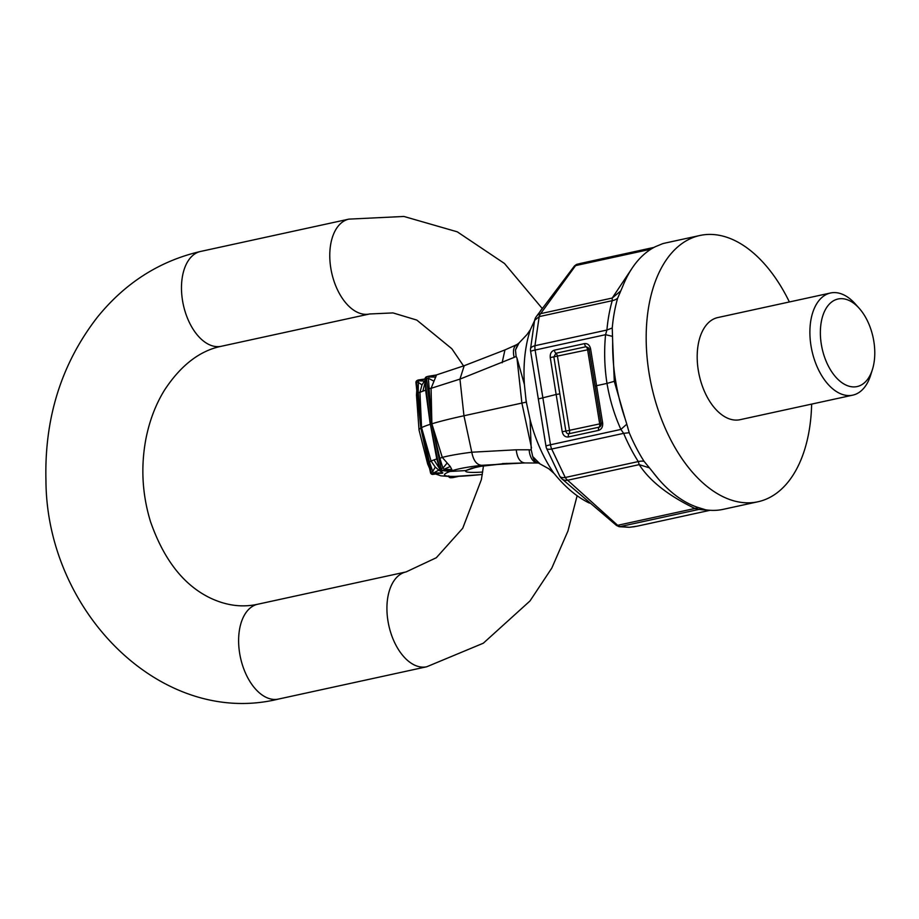 <?xml version="1.0" encoding="UTF-8"?>
<svg xmlns="http://www.w3.org/2000/svg" width="919" height="919" viewBox="0 0 919 919"><rect width="100%" height="100%" fill="white"/><g stroke="black" fill="none" stroke-linecap="round" stroke-linejoin="round"><path stroke-width="1.38" d="M710.077 510.298L637.349 526.139L629.331 527.299L619.107 526.69A11.2 9.42 -78.7 0 0 620.314 526.553L629.377 527.288M631.847 268.589L612.226 298.043L540.659 313.643A11.2 6.525 77.7 0 0 539.189 316.607L612.226 300.685L612.226 298.043L620.784 290.898L622.841 286.096A136.265 79.321 -102.3 0 1 655.293 246.729L662.588 243.707A136.265 79.321 77.7 0 1 665.241 243.041L699.922 235.482A136.265 79.321 -102.3 0 1 748.146 248.75A136.265 79.321 -102.3 0 1 789.375 301.972M811.638 404.107A136.265 79.321 -102.3 0 1 757.934 501.774L723.253 509.333A136.265 79.321 77.7 0 1 705.689 509.815L697.498 507.288A136.265 79.321 -102.3 0 1 676.189 495.812A136.265 79.321 -102.3 0 1 660.175 480.982A136.265 79.321 -102.3 0 1 652.995 472.274L658.567 479.19M614.283 381.328L612.674 342.121A136.265 79.321 -102.3 0 0 615.558 380.455A136.265 79.321 -102.3 0 0 625.023 418.409L614.283 381.328L606.999 383.407C604.472 367.278 604.001 351.035 605.564 334.688L606.908 330.036L612.249 327.968L612.674 342.121M612.249 327.968A136.265 79.321 -102.3 0 1 617.637 298.216A18.667 10.304 16 0 1 612.226 300.685A134.404 78.241 77.7 0 0 606.908 330.036L534.95 345.716A11.2 4.538 3.4 0 0 530.516 349.013L534.582 320.432L539.189 316.607L534.95 345.716A11.2 6.525 77.7 0 0 535.122 350.036L605.564 334.688L612.582 336.377M574.444 265.982A11.2 8.753 36 0 1 575.581 265.602L540.659 313.643A11.2 8.753 36 0 0 536.42 316.423L574.444 265.982L576.351 264.534A11.2 11.2 0 0 1 577.293 264.212L577.798 264.086A11.2 6.525 77.7 0 0 575.581 265.602L650.974 249.175M546.587 448.426A11.2 2.987 -21.2 0 0 551.687 449.023A11.2 6.525 -102.3 0 1 550.47 444.773A11.2 0.827 -9.2 0 0 545.978 446.186A11.2 11.2 0 0 0 546.587 448.426L559.809 476.318A11.2 11.2 0 0 0 561.865 478.81A11.2 7.915 -48 0 0 567.643 480.235L639.199 464.635C649.756 480.993 668.331 495.605 694.913 508.471L617.648 525.312A11.2 6.525 -102.3 0 0 620.314 526.553L699.06 509.39L694.913 508.471L698.187 507.518M561.865 478.81L616.465 525.427A11.2 7.915 -48 0 0 617.648 525.312L567.643 480.235A11.2 6.525 -102.3 0 1 565.242 477.489L551.687 449.023L623.645 433.354L620.911 429.426L626.792 424.141L625.023 418.409M644.058 461.327A18.667 8.076 -32.4 0 0 638.28 461.568A134.404 78.241 77.7 0 1 623.645 433.354L629.216 432.711A136.265 79.321 -102.3 0 0 644.058 461.327L649.457 467.874L639.199 464.635L638.28 461.568L565.242 477.489A11.2 5.181 -29.8 0 1 559.671 476.099M569.539 430.471A3.733 2.171 -102.3 0 1 568.964 433.722L599.119 427.151A3.733 2.171 77.7 0 0 599.693 423.9L565.874 431.091L553.858 356.974L555.903 353.275A3.733 2.171 -102.3 0 1 557.465 356.365L569.539 430.471M629.216 432.711L626.792 424.141M649.457 467.874L652.995 472.274M617.637 298.216L620.784 290.898M872.476 369.369L870.684 375.09A52.268 30.43 -102.3 0 1 852.763 395.147L740.048 419.696A52.268 30.43 -102.3 0 1 721.553 414.607A52.268 30.43 -102.3 0 1 697.245 359.915A52.268 30.43 -102.3 0 1 717.796 317.56L830.512 293A52.268 30.43 -102.3 0 1 849.007 298.089A52.268 30.43 -102.3 0 1 855.152 303.787L859.15 308.244A44.801 26.077 -102.3 0 1 872.476 369.369A44.801 26.077 -102.3 0 1 841.253 382.201A44.801 26.077 -102.3 0 1 821.104 322.948A44.801 26.077 -102.3 0 1 853.889 303.373A44.801 26.077 -102.3 0 1 859.15 308.244M757.934 501.774A136.265 79.321 -102.3 0 1 709.709 488.506A136.265 79.321 -102.3 0 1 646.333 345.912A136.265 79.321 -102.3 0 1 699.922 235.482M616.465 525.427L619.107 526.69M634.65 526.656L629.331 527.299M852.763 395.147A52.268 30.43 -102.3 0 1 834.268 390.058A52.268 30.43 -102.3 0 1 809.949 335.366A52.268 30.43 -102.3 0 1 830.512 293M435.284 375.377L436.525 374.952L431.091 388.312L459.948 379.11L464.21 365.705L434.986 375.423M514.181 357.376L459.948 379.11L463.957 415.767L526.242 402.12L524.393 384.475L516.972 358.123L516.11 356.4L514.181 357.376A14.934 8.179 -114.1 0 1 516.995 344.533L504.99 349.909M425.313 381.649L422.855 391.184L425.623 390.173L430.241 424.314L429.368 424.601A112.003 8.409 170.8 0 0 421.947 427.45A112.003 8.409 170.8 0 0 421.557 427.645L421.488 427.68A112.003 8.409 170.8 0 0 420.902 428.001L418.869 409.357M421.522 427.806L429.449 461.924L433.607 474.055A2.24 2.183 -117.4 0 1 431.114 472.274L421.488 427.68L418.214 392.562L418.375 379.972A2.24 2.183 62.6 0 0 416.548 382.373L421.476 427.553M447.358 470.137L451.861 469.609L450.253 466.519L442.28 457.386C449.839 455.456 459.672 453.745 471.78 452.217L463.957 415.767A112.003 8.409 170.8 0 0 432.711 423.556L431.735 423.854A112.003 8.409 170.8 0 0 430.368 424.279L425.037 379.179L430.356 424.153M446.933 463.302L442.924 468.093L439.856 458.305L431.735 423.854L426.634 378.628A109.614 8.237 170.8 0 0 425.256 379.053A2.24 1.987 72.4 0 1 426.577 376.79L427.944 376.365A2.24 1.964 72.9 0 0 426.634 378.628L428.38 378.318L429.116 376.974L436.525 374.952L428.323 376.285A2.24 0.919 82.7 0 1 429.116 376.974L435.767 377.112M425.497 383.315L425.623 390.173L426.209 389.507L427.036 396.928M433.607 380.983L428.38 378.318L431.723 423.716M428.564 388.588L431.091 388.312L431.873 423.808L442.28 457.386L439.856 458.305M425.359 379.248L426.209 389.507M439.466 468.472L433.986 459.891L436.766 458.937L430.368 424.279L439.592 469.058A2.24 2.24 0 0 0 442.062 470.815A2.24 0.919 -97.3 0 0 442.142 470.792A2.24 1.987 -107.6 0 1 439.822 468.954A109.614 8.237 170.8 0 1 441.189 468.529L442.924 468.093L444.049 469.207L451.861 469.609M433.986 459.891A108.947 8.179 170.8 0 0 431.08 461.085L421.557 427.645L419.949 392.379L421.97 384.958L424.417 381.109L418.8 380.753L425.773 378.869M424.417 381.109L425.152 380.225M421.97 384.958L417.961 382.086L416.548 382.373A109.614 8.237 170.8 0 0 415.951 382.706L420.879 427.875M422.855 391.184A108.947 8.179 170.8 0 0 419.949 392.379L418.214 392.562M429.449 461.924L431.08 461.085L435.273 467.105L432.504 471.872L431.114 472.274A109.614 8.237 170.8 0 0 430.517 472.596L420.845 428.036L419.305 413.837M424.21 443.578L420.845 428.036A112.003 8.409 170.8 0 0 420.5 428.243A112.003 8.409 170.8 0 0 419.03 429.908A112.003 8.409 170.8 0 0 419.041 430.023L427.622 463.888A108.947 8.179 170.8 0 1 428.323 462.659M524.45 462.946L481.659 465.313C476.674 464.876 473.388 460.511 471.78 452.217L516.225 449.793C517.202 458.133 520.143 462.51 525.013 462.946L538.419 463.015L548.827 468.793L554.272 473.63C564.886 486.737 576.098 496.306 587.907 502.348L589.412 503.095M516.225 449.793L529.149 449.793A14.934 8.57 90 0 0 537.649 462.958M443.291 470.654L449.977 471.47C456.134 469.081 466.691 467.024 481.659 465.313M438.995 466.243L436.766 458.937L437.444 458.868L430.402 424.406M450.609 470L448.185 470.023M441.947 470.815A2.24 0.919 -97.3 0 0 442.062 470.815L448.633 469.977M431.769 423.981L441.189 468.529A2.24 1.964 -107.1 0 0 443.486 470.379L448.748 469.954L442.142 470.792A107.374 8.064 170.8 0 1 443.486 470.379A2.24 0.919 -97.3 0 0 444.049 469.207L450.253 466.519M439.914 469.046L437.444 458.868M435.273 467.105L438.834 470.103L433.722 472.906L441.005 472.952A7.467 7.249 -117 0 1 442.889 472.929A97.896 7.352 170.8 0 0 442.303 473.239L439.914 473.342M420.925 428.128L430.483 472.642A2.24 2.24 0 0 0 432.998 474.388L440.419 473.274A99.803 7.501 170.8 0 1 441.005 472.952L433.607 474.055A107.374 8.064 170.8 0 0 433.021 474.376L432.998 474.388A2.24 2.194 -119.8 0 1 430.517 472.596L430.529 472.665M421.982 433.228L425.21 447.99M442.303 473.239L439.994 473.342M438.834 470.103L442.889 472.929M453.033 477.581A2.24 1.31 -102.3 0 1 452.918 477.616A2.24 1.31 -102.3 0 1 452.791 477.639A2.24 1.792 86.6 0 1 452.343 477.662M458.099 476.479L452.791 477.639A107.374 8.064 170.8 0 1 451.045 477.731A2.24 1.31 -102.3 0 1 449.839 476.904L455.675 476.57M448.644 475.858L449.931 476.639M471.861 468.162L465.772 470.574L477.949 466.645L506.932 463.36M524.393 384.475A112.75 65.628 -102.3 0 1 525.875 348.427A112.75 65.628 -102.3 0 1 530.378 329.668L527.069 334.47L519.017 342.994L515.467 350.001L517.868 344.085M553.56 472.757A112.75 65.628 -102.3 0 1 530.091 419.627L531.251 449.908L532.721 456.548C534.1 460.913 536.317 463.084 539.361 463.05M532.721 456.548L539.545 463.429M526.242 402.12L526.69 403.82A112.75 65.628 -102.3 0 1 526.139 400.374M530.091 419.627L526.69 403.82M516.11 356.4L515.467 350.001M530.378 329.668L534.49 320.834M540.395 310.955L542.738 307.75M577.798 264.086L653.765 247.533M703.127 509.206L699.06 509.39A134.404 78.241 77.7 0 0 706.768 509.965M538.419 398.926L556.144 394.481L550.263 357.583C549.953 353.7 551.308 351.23 554.329 350.185L584.484 343.614C587.632 343.315 589.665 345.039 590.584 348.795L596.58 385.681L606.999 383.407C609.699 399.501 614.329 414.848 620.911 429.426L550.47 444.773L535.122 350.036A11.2 0.85 -9.2 0 0 530.631 351.46L545.978 446.186M601.164 423.475L599.693 423.9L587.62 349.794L589.125 349.323M550.263 357.583L587.62 349.794A3.733 2.171 77.7 0 0 586.058 346.704L588.608 347.945L589.102 349.3L601.164 423.406A3.228 2.619 -93.4 0 1 600.796 425.796L601.141 423.383L602.646 422.912L596.58 385.681L595.11 386.175L601.141 423.383M559.809 393.872L556.144 394.481L562.21 431.723C563.14 435.526 565.208 437.272 568.39 436.962L598.545 430.391C601.6 429.334 602.967 426.841 602.646 422.912M562.21 431.723L565.874 431.091A3.228 2.619 -93.4 0 0 568.964 433.722A3.733 2.171 -102.3 0 0 568.39 436.962M598.545 430.391A3.733 2.171 77.7 0 1 599.119 427.151A3.228 2.619 -93.4 0 0 600.796 425.796M584.484 343.614A3.733 2.171 -102.3 0 0 586.058 346.704L555.903 353.275A3.733 2.171 -102.3 0 1 554.329 350.185M590.584 348.795L589.09 349.277L595.087 386.152M483.497 465.749L481.384 479.603L462.716 528.276L436.33 557.73L406.06 571.928L257.757 604.231A48.535 28.248 77.7 0 0 239.652 653.271A48.535 28.248 77.7 0 0 278.423 699.083C161.664 727.756 46.524 612.008 45.95 480.614C44.319 418.053 61.458 363.591 97.357 317.239C125.191 282.868 159.607 260.939 200.618 251.438L348.921 219.124A48.535 28.248 77.7 0 0 330.806 268.153A48.535 28.248 77.7 0 0 369.587 313.976L393.01 312.919L416.801 320.076L451.826 348.726L463.544 365.923M257.757 604.231C242.26 607.677 226.511 605.644 210.531 598.131C183.834 585.357 163.8 559.797 150.452 521.475C142.158 494.204 140.664 466.576 145.96 438.604C149.625 420.293 155.851 404.073 164.627 389.932C180.894 365.234 199.779 350.69 221.284 346.279A48.535 28.248 -102.3 0 1 182.513 300.467A48.535 28.248 -102.3 0 1 200.618 251.438M406.06 571.928A48.535 28.248 77.7 0 0 387.956 620.957A48.535 28.248 77.7 0 0 426.726 666.769L278.423 699.083M502.13 362.775L504.945 349.932L464.21 365.705M418.421 379.972L425.015 378.984L418.398 379.961A2.24 2.24 0 0 0 417.697 380.19L417.031 380.558A2.24 2.194 60.2 0 0 415.951 382.706L420.328 423.165M426.898 376.721A2.24 1.987 72.4 0 0 426.577 376.79A2.24 2.24 0 0 0 425.037 379.179M428.392 376.285L434.526 375.503M417.146 393.987A108.947 8.179 170.8 0 0 416.479 395.067L419.03 429.908M456.513 476.536L451.045 477.731A2.24 1.827 86.9 0 1 450.804 477.765L452.573 477.662A2.24 2.24 0 0 0 452.918 477.616L458.156 476.479M482.314 474.457A94.071 7.065 -9.2 0 1 449.977 471.47L465.772 470.574A78.712 5.916 -9.2 0 0 466.278 471.746A78.712 5.916 -9.2 0 0 482.682 472.044M531.251 449.908L529.149 449.793M531.504 447.909L521.9 403.142L516.972 358.123M658.326 478.925L660.175 480.982M580.119 263.5L654.018 247.395M588.608 347.956L589.09 349.277M530.516 349.013A11.2 11.2 0 0 0 530.631 351.46M536.42 316.423A11.2 11.2 0 0 0 534.582 320.432M637.349 526.139L633.26 526.886M221.284 346.279L369.587 313.976M348.921 219.124L403.912 216.459L457.283 231.829L504.485 263.489L542.199 308.451M577.132 495.743L567.942 531.021L551.825 568.034L529.987 600.969L483.314 643.208L426.726 666.769M417.031 380.558A2.24 2.24 0 0 0 415.916 382.741M416.479 395.067L416.778 390.667M502.452 463.59L524.738 462.958M439.592 469.058L436.054 452.355M432.998 474.388L440.477 473.262M448.725 476.616A2.24 2.24 0 0 0 450.804 477.765M482.303 474.526L451.677 476.651L440.867 475.824L435.663 473.986M429.564 468.391L427.622 463.888M471.252 468.391L483.245 465.784L507.001 463.36M516.995 344.533L519.017 342.994"/></g></svg>
